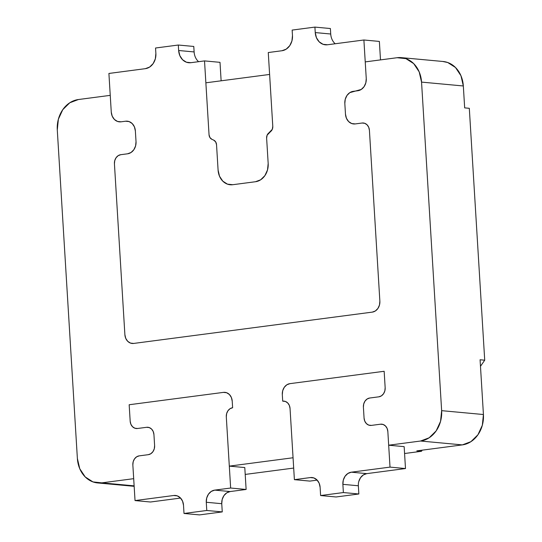 <?xml version="1.0" encoding="UTF-8"?>
<svg xmlns="http://www.w3.org/2000/svg" width="542" height="542" viewBox="0 0 542 542"><rect width="100%" height="100%" fill="white"/><g stroke="black" fill="none" stroke-linecap="round" stroke-linejoin="round"><path stroke-width="0.81" d="M442.678 61.456L447.733 62.52L455.476 67.486L460.957 75.724L463.329 85.975L421.547 82.106L441.642 410.66L483.43 414.528L482.333 425.233L477.942 434.765L470.917 441.669L462.333 444.894L416.805 450.869L462.333 444.894L420.551 441.025L462.333 444.894A27.581 22.784 -84.7 0 0 483.43 414.528L480.077 359.766L484.717 360.2L469.311 108.305L484.717 360.2L480.476 366.311L484.717 360.2L480.077 359.766L483.43 414.528L441.642 410.66A27.581 22.784 95.3 0 1 420.551 441.025L388.675 445.212L404.156 446.642L405.491 468.545L404.156 446.642L388.675 445.212L387.842 431.52A8.272 6.836 95.3 0 0 381.771 424.176A8.272 6.836 95.3 0 1 387.842 431.52L387.13 428.444L385.484 425.978L383.16 424.488L380.511 424.203A8.272 6.836 95.3 0 1 381.771 424.176A8.272 6.836 95.3 0 0 380.511 424.203L371.399 425.395A8.272 6.836 95.3 0 1 370.139 425.423A8.272 6.836 95.3 0 1 364.068 418.078L363.397 407.13A8.272 6.836 95.3 0 1 369.725 398.018L378.831 396.825A8.272 6.836 95.3 0 0 385.159 387.713L384.834 390.924L383.512 393.783L381.405 395.856L378.831 396.825L369.725 398.018L367.151 398.987L365.044 401.06L363.729 403.919L363.397 407.13L364.068 418.078L364.78 421.154L366.426 423.627L368.75 425.118L371.399 425.395L380.511 424.203L371.399 425.395L368.75 425.118L366.426 423.627L364.78 421.154L364.068 418.078L363.397 407.13L363.729 403.919L365.044 401.06L367.151 398.987L369.725 398.018L378.831 396.825A8.272 6.836 95.3 0 0 385.159 387.713L384.156 371.284L385.159 387.713L384.156 371.284L289.902 383.655A9.925 8.205 95.3 0 0 282.307 394.59L282.707 401.155A8.272 6.836 95.3 0 1 283.974 401.134A8.272 6.836 95.3 0 1 290.045 408.478L289.333 405.402L287.687 402.93L285.363 401.439L282.707 401.155L282.307 394.59L282.707 401.155L285.363 401.439L287.687 402.93L289.333 405.402L290.045 408.478L293.059 457.76L229.313 466.127L244.788 467.556L246.122 489.46L244.788 467.556L229.313 466.127L226.299 416.839A8.272 6.836 95.3 0 1 232.626 407.733L232.22 401.161A9.925 8.205 95.3 0 0 224.944 392.347A9.925 8.205 95.3 0 1 232.22 401.161L231.366 397.469L229.395 394.501L226.603 392.72L223.426 392.381A9.925 8.205 95.3 0 1 224.944 392.347A9.925 8.205 95.3 0 0 223.426 392.381L129.165 404.745L130.175 421.175L129.165 404.745L223.426 392.381L129.165 404.745L130.175 421.175A8.272 6.836 95.3 0 0 136.238 428.519A8.272 6.836 95.3 0 1 130.175 421.175L130.886 424.251L132.526 426.723L134.856 428.207L137.505 428.492A8.272 6.836 95.3 0 1 136.238 428.519A8.272 6.836 95.3 0 0 137.505 428.492L146.611 427.299A8.272 6.836 95.3 0 1 147.878 427.272A8.272 6.836 95.3 0 1 153.942 434.616L154.612 445.565A8.272 6.836 95.3 0 1 148.284 454.677L150.859 453.708L152.966 451.635L154.287 448.776L154.612 445.565L153.942 434.616L153.23 431.54L151.591 429.068L149.267 427.577L146.611 427.299L137.505 428.492L146.611 427.299L149.267 427.577L151.591 429.068L153.23 431.54L153.942 434.616L154.612 445.565L154.287 448.776L152.966 451.635L150.859 453.708L148.284 454.677L139.179 455.869A8.272 6.836 95.3 0 0 132.851 464.982L133.691 478.674L101.815 482.854L134.131 485.849L101.815 482.854A27.581 22.784 95.3 0 1 97.601 482.936A27.581 22.784 95.3 0 1 77.377 458.464L57.283 129.904A27.581 22.784 95.3 0 1 78.373 99.538L110.243 95.358L111.266 112.059A11.03 9.112 95.3 0 0 119.355 121.848A11.03 9.112 95.3 0 0 121.042 121.815L125.595 121.218A11.03 9.112 95.3 0 1 127.282 121.184A11.03 9.112 95.3 0 1 135.371 130.974L136.028 141.652A11.03 9.112 95.3 0 1 127.587 153.799L120.758 154.694A8.272 6.836 95.3 0 0 114.43 163.806L114.762 160.595L116.076 157.736L118.183 155.662L120.758 154.694L127.587 153.799L131.022 152.505L133.833 149.748L135.588 145.934L136.028 141.652L135.371 130.974L134.423 126.875L132.234 123.583L129.131 121.591L125.595 121.218L129.131 121.591L132.234 123.583L134.423 126.875L135.371 130.974L136.028 141.652L135.588 145.934L133.833 149.748L131.022 152.505L127.587 153.799L120.758 154.694A8.272 6.836 95.3 0 0 114.43 163.806L124.884 334.658A9.925 8.205 95.3 0 0 132.16 343.465A9.925 8.205 95.3 0 1 124.884 334.658L125.737 338.344L127.709 341.311L130.5 343.1L133.678 343.438A9.925 8.205 95.3 0 1 132.16 343.465A9.925 8.205 95.3 0 0 133.678 343.438L372.273 312.124A9.925 8.205 95.3 0 0 379.867 301.196L379.475 305.044L377.896 308.479L375.369 310.966L372.273 312.124L133.678 343.438L372.273 312.124A9.925 8.205 95.3 0 0 379.867 301.196L369.42 130.344A8.272 6.836 95.3 0 0 363.35 123A8.272 6.836 95.3 0 1 369.42 130.344L368.709 127.268L367.063 124.802L364.739 123.312L362.09 123.027A8.272 6.836 95.3 0 1 363.35 123A8.272 6.836 95.3 0 0 362.09 123.027L355.254 123.922A11.03 9.112 95.3 0 1 353.574 123.955A11.03 9.112 95.3 0 1 345.478 114.166L344.827 103.488A11.03 9.112 95.3 0 1 353.262 91.341L357.815 90.744A11.03 9.112 95.3 0 0 366.257 78.597L365.816 82.879L364.061 86.693L361.25 89.45L349.827 92.635L347.022 95.392L345.268 99.206L344.827 103.488L345.478 114.166L346.433 118.264L348.621 121.564L351.724 123.549L355.254 123.922L362.09 123.027L355.254 123.922L351.724 123.549L348.621 121.564L346.433 118.264L345.478 114.166L344.827 103.488L345.268 99.206L347.022 95.392L349.827 92.635L353.262 91.341L357.815 90.744A11.03 9.112 95.3 0 0 366.257 78.597L365.233 61.896L397.11 57.716L365.233 61.896L366.257 78.597L363.892 39.993L379.366 41.422L363.892 39.993L327.47 44.769L323.046 44.302L319.17 41.815L316.433 37.703L315.248 32.574L330.722 34.011L330.39 28.53L330.722 34.011L315.248 32.574L314.909 27.1L330.39 28.53L314.909 27.1L292.145 30.088L292.477 35.562L291.935 40.914L289.74 45.684L286.223 49.132L281.935 50.745L268.27 52.54L272.789 126.367L269.611 74.444L205.865 82.811L209.043 134.734L209.896 137.519L211.861 139.301L213.717 140.141L211.861 139.301L209.896 137.519L209.043 134.734L204.524 60.907L220.005 62.337L204.524 60.907L190.865 62.696L186.448 62.228L182.573 59.742L179.829 55.63L178.643 50.501L194.117 51.937L193.785 46.456L194.117 51.937L178.643 50.501L178.311 45.027L193.785 46.456L178.311 45.027L155.54 48.014L155.879 53.489L155.33 58.841L153.135 63.604L149.626 67.059L145.331 68.671L108.908 73.455L111.266 112.059L112.214 116.157L114.409 119.45L117.506 121.442L121.042 121.815L125.595 121.218L121.042 121.815A11.03 9.112 95.3 0 1 119.355 121.848A11.03 9.112 95.3 0 1 111.266 112.059L112.214 116.157L114.409 119.45L117.506 121.442L121.042 121.815L125.595 121.218A11.03 9.112 95.3 0 1 127.282 121.184A11.03 9.112 95.3 0 1 135.371 130.974L136.028 141.652A11.03 9.112 95.3 0 1 127.587 153.799L120.758 154.694L118.183 155.662L116.076 157.736L114.762 160.595L114.43 163.806L124.884 334.658L125.737 338.344L127.709 341.311L130.5 343.1L133.678 343.438L372.273 312.124L375.369 310.966L377.896 308.479L379.475 305.044L379.867 301.196L369.42 130.344L368.709 127.268L367.063 124.802L364.739 123.312L362.09 123.027L355.254 123.922A11.03 9.112 95.3 0 1 353.574 123.955A11.03 9.112 95.3 0 1 345.478 114.166L344.827 103.488A11.03 9.112 95.3 0 1 353.262 91.341L357.815 90.744L361.25 89.45L364.061 86.693L365.816 82.879L366.257 78.597L363.892 39.993L327.47 44.769A13.787 11.389 95.3 0 1 325.356 44.81A13.787 11.389 95.3 0 1 315.248 32.574L314.909 27.1L292.145 30.088L292.477 35.562A13.787 11.389 95.3 0 1 281.935 50.745L268.27 52.54L272.789 126.367A5.515 4.56 95.3 0 1 270.573 131.591L267.125 135.168L266.623 138.135L268.175 163.501A16.545 13.672 95.3 0 1 255.519 181.726L232.755 184.714A16.545 13.672 95.3 0 1 230.221 184.761A16.545 13.672 95.3 0 1 218.087 170.073L216.536 144.714L215.682 141.923L213.717 140.141L211.861 139.301A5.515 4.56 95.3 0 1 209.043 134.734L204.524 60.907L190.865 62.696A13.787 11.389 95.3 0 1 188.758 62.736A13.787 11.389 95.3 0 1 178.643 50.501L178.311 45.027L155.54 48.014L155.879 53.489A13.787 11.389 95.3 0 1 145.331 68.671L108.908 73.455L111.266 112.059L110.243 95.358L78.373 99.538L69.789 102.77L62.764 109.674L58.373 119.199L57.283 129.904L77.377 458.464L79.749 468.715L85.23 476.946L92.973 481.913L101.815 482.854L133.691 478.674L132.851 464.982L135.033 500.578L173.731 495.496A11.03 9.112 95.3 0 1 175.418 495.463A11.03 9.112 95.3 0 1 183.508 505.252L184.009 513.47L206.78 510.483L206.278 502.265A11.03 9.112 95.3 0 1 214.713 490.117L230.187 491.553A11.03 9.112 -84.7 0 0 221.753 503.701L206.278 502.265L221.753 503.701L222.254 511.912L206.78 510.483L222.254 511.912L199.49 514.9L184.009 513.47L199.49 514.9L222.254 511.912L221.753 503.701L222.186 499.419L223.948 495.605L226.752 492.841L230.187 491.553L214.713 490.117L230.648 488.03L226.299 416.839A8.272 6.836 95.3 0 1 232.626 407.733L232.22 401.161L231.366 397.469L229.395 394.501L226.603 392.72L223.426 392.381L129.165 404.745L130.175 421.175L130.886 424.251L132.526 426.723L134.856 428.207L137.505 428.492L146.611 427.299A8.272 6.836 95.3 0 1 147.878 427.272A8.272 6.836 95.3 0 1 153.942 434.616L154.612 445.565A8.272 6.836 95.3 0 1 148.284 454.677L139.179 455.869L136.604 456.838L134.497 458.911L133.183 461.77L132.851 464.982A8.272 6.836 95.3 0 1 139.179 455.869L148.284 454.677L139.179 455.869L136.604 456.838L134.497 458.911L133.183 461.77L132.851 464.982L135.033 500.578L150.507 502.007L135.033 500.578L173.731 495.496L177.071 495.808L173.731 495.496L177.268 495.876L180.371 497.861L182.559 501.154L183.508 505.252L184.009 513.47L206.78 510.483L206.278 502.265L206.712 497.983L208.467 494.168L211.278 491.411L214.713 490.117L230.648 488.03L246.122 489.46L230.648 488.03L226.299 416.839L226.624 413.627L227.938 410.768L230.045 408.702L232.626 407.733L232.22 401.161L232.626 407.733L230.045 408.702L227.938 410.768L226.624 413.627L226.299 416.839L229.313 466.127L293.059 457.76L290.045 408.478L294.394 479.663L310.336 477.57A11.03 9.112 95.3 0 1 312.023 477.536A11.03 9.112 95.3 0 1 320.112 487.326L320.613 495.544L343.377 492.556L342.876 484.338A11.03 9.112 95.3 0 1 351.311 472.19L390.016 467.116L387.842 431.52L387.13 428.444L385.484 425.978L383.16 424.488L380.511 424.203L371.399 425.395A8.272 6.836 95.3 0 1 370.139 425.423A8.272 6.836 95.3 0 1 364.068 418.078L363.397 407.13A8.272 6.836 95.3 0 1 369.725 398.018L378.831 396.825L381.405 395.856L383.512 393.783L384.834 390.924L385.159 387.713L384.156 371.284L289.902 383.655L286.813 384.813L284.286 387.3L282.7 390.735L282.307 394.59A9.925 8.205 95.3 0 1 289.902 383.655L384.156 371.284L289.902 383.655L286.813 384.813L284.286 387.3L282.7 390.735L282.307 394.59L282.707 401.155A8.272 6.836 95.3 0 1 283.974 401.134A8.272 6.836 95.3 0 1 290.045 408.478L294.394 479.663L309.875 481.093L294.394 479.663L310.336 477.57L313.872 477.949L316.968 479.934L319.163 483.227L320.112 487.326L320.613 495.544L336.087 496.973L320.613 495.544L343.377 492.556L358.851 493.986L343.377 492.556L342.876 484.338L358.35 485.774L342.876 484.338L343.316 480.056L345.071 476.249L347.883 473.484L351.311 472.19L366.792 473.627L351.311 472.19L390.016 467.116L405.491 468.545L390.016 467.116L387.842 431.52L388.675 445.212L420.551 441.025L429.135 437.8L436.161 430.897L440.551 421.364L441.642 410.66L421.547 82.106L463.329 85.975A27.581 22.784 -84.7 0 0 443.105 61.497L401.324 57.628A27.581 22.784 95.3 0 1 421.547 82.106L419.176 71.856L413.695 63.617L405.944 58.651L397.11 57.716A27.581 22.784 95.3 0 1 401.324 57.628M194.117 51.937A13.787 11.389 -84.7 0 0 198.589 61.686L198.047 61.178M220.005 62.337L221.129 80.805L220.005 62.337M213.717 140.141A5.515 4.56 95.3 0 1 216.536 144.714L218.087 170.073L216.536 144.714L215.682 141.923L213.717 140.141L211.861 139.301A5.515 4.56 95.3 0 1 209.043 134.734L205.865 82.811L269.611 74.444L272.789 126.367L272.287 129.335L268.839 132.912L272.287 129.335L272.789 126.367A5.515 4.56 95.3 0 1 270.573 131.591L268.839 132.912A5.515 4.56 95.3 0 0 266.623 138.135L268.175 163.501L267.518 169.924L264.882 175.642L260.668 179.788L255.519 181.726L232.755 184.714L227.45 184.144L222.796 181.163L219.51 176.225L218.087 170.073L219.51 176.225L222.796 181.163L227.45 184.144L232.755 184.714L255.519 181.726L260.668 179.788L264.882 175.642L267.518 169.924L268.175 163.501L266.623 138.135L267.125 135.168L268.839 132.912A5.515 4.56 95.3 0 0 266.623 138.135L268.175 163.501A16.545 13.672 95.3 0 1 255.519 181.726L232.755 184.714A16.545 13.672 95.3 0 1 230.221 184.761A16.545 13.672 95.3 0 1 218.087 170.073L216.536 144.714A5.515 4.56 95.3 0 0 213.717 140.141M330.722 34.011A13.787 11.389 -84.7 0 0 335.193 43.76M379.366 41.422L380.498 59.891L379.366 41.422M358.79 481.492L360.545 477.678L363.357 474.914L366.792 473.627L405.491 468.545L366.792 473.627A11.03 9.112 -84.7 0 0 358.35 485.774L358.851 493.986L336.087 496.973L358.851 493.986L358.35 485.774M317.165 480.137L309.875 481.093L317.165 480.137M180.567 498.064L150.507 502.007L180.567 498.064M246.122 489.46L230.187 491.553L246.122 489.46M245.208 474.426L293.689 468.064L245.208 474.426M404.576 453.512L421.446 451.303L422.238 450.158L421.446 451.303L404.576 453.512M416.805 450.869L421.446 451.303L416.805 450.869M463.329 85.975L464.67 107.878L469.311 108.305L464.67 107.878L463.329 85.975M98.027 482.976L134.159 486.323"/></g></svg>
